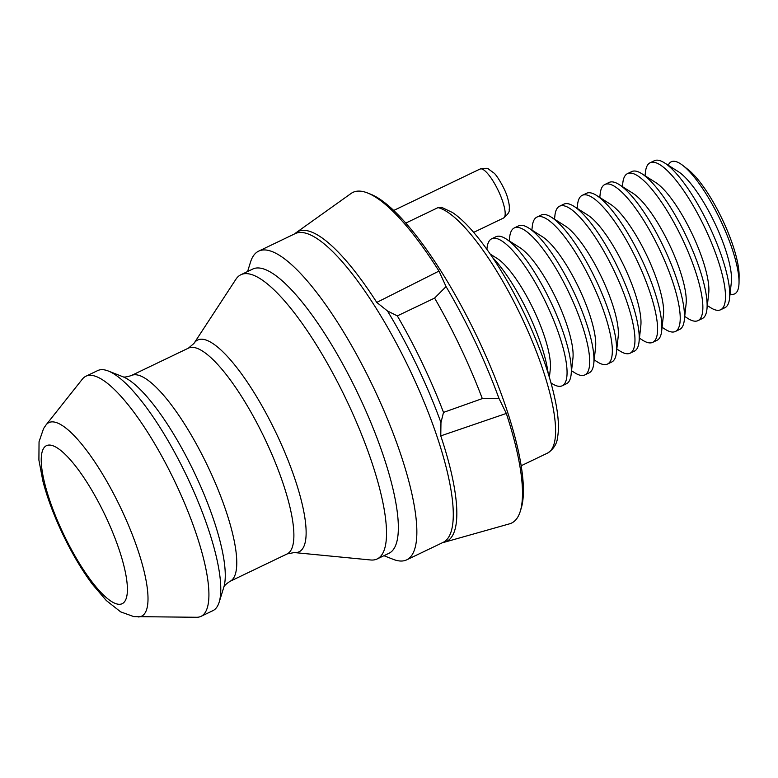 <?xml version="1.0" encoding="UTF-8"?>
<svg xmlns="http://www.w3.org/2000/svg" width="778" height="778" viewBox="0 0 778 778"><rect width="100%" height="100%" fill="white"/><g stroke="black" fill="none" stroke-linecap="round" stroke-linejoin="round"><path stroke-width="1.17" d="M441.807 207.386L438.024 207.619L405.756 223.101M294.765 233.828A171.831 44.735 64.4 0 1 296.224 232.603L351.043 193.489A183.384 47.75 64.4 0 1 367.459 192.934L370.464 194.121A180.943 47.108 64.4 0 1 477.556 337.778A180.943 47.108 64.4 0 1 521.211 508.297L520.258 511.37A183.384 47.75 64.4 0 1 509.551 523.827L444.744 542.12A171.831 44.735 64.4 0 1 442.876 542.499M482.311 398.599L498.922 398.297A186.37 48.528 -115.6 0 0 474.123 339.48A186.37 48.528 -115.6 0 0 446.066 286.605L434.601 298.091A186.37 48.528 64.4 0 1 459.934 346.288A186.37 48.528 64.4 0 1 482.311 398.599L443.509 412.398A179.183 46.651 64.4 0 0 422.736 364.065A179.183 46.651 64.4 0 0 397.325 315.897L387.463 310.967L376.766 302.418L438.986 271.084L446.066 286.605M498.922 398.297L506.322 413.449A183.384 47.75 64.4 0 1 520.258 511.37M296.224 232.603A171.831 44.735 64.4 0 1 376.766 302.418M434.601 298.091L397.325 315.897M247.589 271.532L250.526 262.079A171.189 44.57 64.4 0 1 258.617 251.168A171.189 44.57 64.4 0 1 373.518 387.6A171.189 44.57 64.4 0 1 406.729 559.839A171.189 44.57 64.4 0 1 393.153 559.324L383.943 555.706M46.019 424.963L82.38 379.1A133.145 34.67 64.4 0 1 85.852 376.26A133.145 34.67 64.4 0 1 175.215 482.379A133.145 34.67 64.4 0 1 201.055 616.341A133.145 34.67 64.4 0 1 196.659 617.275L133.787 616.604L120.678 611.878L106.294 600.519L92.378 584.249C81.748 569.934 71.858 553.216 62.717 534.116C53.877 515.532 47.273 497.871 42.887 481.105L38.9 460.08L39.046 441.748L43.558 428.571L46.019 424.963A107.325 27.94 64.4 0 1 120.853 508.209A107.325 27.94 64.4 0 1 138.134 616.944M85.852 376.26L97.678 370.591A133.145 34.67 64.4 0 1 108.239 370.989A133.145 34.67 64.4 0 1 187.041 476.7A133.145 34.67 64.4 0 1 219.172 602.172A133.145 34.67 64.4 0 1 212.88 610.672L201.055 616.341M346.628 400.378A157.603 41.03 64.4 0 1 377.204 558.944A157.603 41.03 64.4 0 1 370.61 559.975L294.288 552.555A117.4 30.566 64.4 0 0 276.423 433.657A117.4 30.566 64.4 0 0 193.955 343.438L235.919 279.263A157.603 41.03 64.4 0 1 240.84 274.76A157.603 41.03 64.4 0 1 346.628 400.378M377.204 558.944L389.029 553.265A157.603 41.03 -115.6 0 0 358.454 394.699A157.603 41.03 -115.6 0 0 252.665 269.091L240.84 274.76M492.659 257.625A81.515 21.22 64.4 0 1 506.536 274.965A81.515 21.22 64.4 0 1 548.14 373.236M490.257 254.085L497.239 258.52A66.451 17.301 64.4 0 1 531.121 304.655A66.451 17.301 64.4 0 1 550.425 363.919A66.451 17.301 64.4 0 1 550.299 369.093L549.394 377.32M486.892 249.3L487.038 247.997A81.515 21.22 64.4 0 1 491.686 238.788A81.515 21.22 64.4 0 1 524.907 266.154A81.515 21.22 64.4 0 1 567.016 370.231A81.515 21.22 64.4 0 1 562.212 385.781A81.515 21.22 64.4 0 1 552.127 383.642L551.019 382.941M491.686 238.788L495.946 236.745A81.515 21.22 64.4 0 1 506.04 238.875A81.515 21.22 64.4 0 1 529.166 264.102A81.515 21.22 64.4 0 1 571.285 368.179A81.515 21.22 64.4 0 1 571.13 374.529A81.515 21.22 64.4 0 1 566.481 383.729L562.212 385.781M506.04 238.875L519.879 247.657A66.451 17.301 64.4 0 1 553.761 293.792A66.451 17.301 64.4 0 1 573.065 353.066A66.451 17.301 64.4 0 1 572.939 358.24L571.13 374.529M509.25 240.917L509.668 237.134A81.515 21.22 64.4 0 1 514.316 227.935A81.515 21.22 64.4 0 1 547.537 255.291A81.515 21.22 64.4 0 1 589.656 359.368A81.515 21.22 64.4 0 1 584.852 374.918A81.515 21.22 64.4 0 1 574.757 372.788L571.548 370.746M514.316 227.935L518.586 225.883A81.515 21.22 64.4 0 1 528.67 228.012A81.515 21.22 64.4 0 1 551.797 253.239A81.515 21.22 64.4 0 1 593.915 357.316A81.515 21.22 64.4 0 1 593.76 363.666A81.515 21.22 64.4 0 1 589.111 372.876L584.852 374.918M528.67 228.012L542.509 236.804A66.451 17.301 64.4 0 1 576.391 282.939A66.451 17.301 64.4 0 1 595.695 342.203A66.451 17.301 64.4 0 1 595.569 347.377L593.76 363.666M531.88 230.055L532.298 226.272A81.515 21.22 64.4 0 1 536.946 217.072A81.515 21.22 64.4 0 1 570.167 244.428A81.515 21.22 64.4 0 1 612.286 348.505A81.515 21.22 64.4 0 1 607.482 364.055A81.515 21.22 64.4 0 1 597.387 361.926L594.178 359.893M536.946 217.072L541.216 215.02A81.515 21.22 64.4 0 1 551.301 217.159A81.515 21.22 64.4 0 1 574.436 242.386A81.515 21.22 64.4 0 1 616.546 346.463A81.515 21.22 64.4 0 1 616.39 352.804A81.515 21.22 64.4 0 1 611.741 362.013L607.482 364.055M551.301 217.159L565.139 225.941A66.451 17.301 64.4 0 1 599.021 272.076A66.451 17.301 64.4 0 1 618.325 331.34A66.451 17.301 64.4 0 1 618.199 336.514L616.39 352.804M554.51 219.192L554.928 215.418A81.515 21.22 64.4 0 1 559.577 206.209A81.515 21.22 64.4 0 1 592.797 233.565A81.515 21.22 64.4 0 1 634.916 337.642A81.515 21.22 64.4 0 1 630.112 353.202A81.515 21.22 64.4 0 1 620.027 351.063L616.808 349.03M559.577 206.209L563.846 204.167A81.515 21.22 64.4 0 1 573.931 206.296A81.515 21.22 64.4 0 1 597.066 231.523A81.515 21.22 64.4 0 1 639.185 335.6A81.515 21.22 64.4 0 1 639.03 341.95A81.515 21.22 64.4 0 1 634.381 351.15L630.112 353.202M573.931 206.296L587.769 215.078A66.451 17.301 64.4 0 1 621.651 261.214A66.451 17.301 64.4 0 1 640.955 320.487A66.451 17.301 64.4 0 1 640.829 325.661L639.03 341.95M577.15 208.339L577.568 204.556A81.515 21.22 64.4 0 1 582.216 195.346A81.515 21.22 64.4 0 1 615.437 222.712A81.515 21.22 64.4 0 1 657.546 326.789A81.515 21.22 64.4 0 1 652.742 342.339A81.515 21.22 64.4 0 1 642.657 340.21L639.448 338.167M582.216 195.346L586.476 193.304A81.515 21.22 64.4 0 1 596.57 195.434A81.515 21.22 64.4 0 1 619.696 220.66A81.515 21.22 64.4 0 1 661.815 324.737A81.515 21.22 64.4 0 1 661.66 331.088A81.515 21.22 64.4 0 1 657.011 340.297L652.742 342.339M596.57 195.434L610.409 204.225A66.451 17.301 64.4 0 1 644.281 250.36A66.451 17.301 64.4 0 1 663.595 309.625A66.451 17.301 64.4 0 1 663.469 314.798L661.66 331.088M599.78 197.476L600.198 193.693A81.515 21.22 64.4 0 1 604.846 184.493A81.515 21.22 64.4 0 1 638.067 211.849A81.515 21.22 64.4 0 1 680.176 315.926A81.515 21.22 64.4 0 1 675.372 331.477A81.515 21.22 64.4 0 1 665.287 329.347L662.078 327.305M604.846 184.493L609.106 182.441A81.515 21.22 64.4 0 1 619.2 184.581A81.515 21.22 64.4 0 1 642.327 209.807A81.515 21.22 64.4 0 1 684.445 313.884A81.515 21.22 64.4 0 1 684.29 320.225A81.515 21.22 64.4 0 1 679.641 329.434L675.372 331.477M619.2 184.581L633.039 193.362A66.451 17.301 64.4 0 1 666.921 239.498A66.451 17.301 64.4 0 1 686.225 298.762A66.451 17.301 64.4 0 1 686.099 303.935L684.29 320.225M622.41 186.613L622.828 182.84A81.515 21.22 64.4 0 1 627.476 173.63A81.515 21.22 64.4 0 1 660.697 200.987A81.515 21.22 64.4 0 1 702.816 305.064A81.515 21.22 64.4 0 1 698.012 320.624A81.515 21.22 64.4 0 1 687.917 318.484L684.708 316.452M627.476 173.63L631.746 171.588A81.515 21.22 64.4 0 1 641.831 173.718A81.515 21.22 64.4 0 1 664.966 198.944A81.515 21.22 64.4 0 1 707.076 303.021A81.515 21.22 64.4 0 1 706.92 309.372A81.515 21.22 64.4 0 1 702.271 318.572L698.012 320.624M641.831 173.718L655.669 182.499A66.451 17.301 64.4 0 1 689.551 228.635A66.451 17.301 64.4 0 1 708.855 287.909A66.451 17.301 64.4 0 1 708.729 293.082L706.92 309.372M645.04 175.76L645.458 171.977A81.515 21.22 64.4 0 1 650.107 162.767A81.515 21.22 64.4 0 1 683.327 190.133A81.515 21.22 64.4 0 1 725.446 294.21A81.515 21.22 64.4 0 1 720.642 309.761A81.515 21.22 64.4 0 1 710.547 307.631L707.338 305.589M650.107 162.767L654.376 160.725A81.515 21.22 64.4 0 1 664.461 162.855A81.515 21.22 64.4 0 1 687.596 188.082A81.515 21.22 64.4 0 1 729.706 292.158A81.515 21.22 64.4 0 1 729.55 298.509A81.515 21.22 64.4 0 1 724.902 307.709L720.642 309.761M664.461 162.855L678.299 171.637A66.451 17.301 64.4 0 1 712.181 217.772A66.451 17.301 64.4 0 1 731.485 277.046A66.451 17.301 64.4 0 1 731.359 282.219L729.55 298.509M730.046 294.055A73.258 19.071 -115.6 0 0 739.032 282.365A73.258 19.071 -115.6 0 0 738.983 279.895A73.258 19.071 -115.6 0 0 701.134 186.36A73.258 19.071 -115.6 0 0 682.987 165.568A73.258 19.071 -115.6 0 0 668.253 165.257M682.987 165.568L688.258 169.711A66.451 17.301 64.4 0 1 704.732 188.568A66.451 17.301 64.4 0 1 739.1 275.655L739.032 282.365M506.322 413.449L440.766 435.884L440.961 422.61L443.509 412.398M440.766 435.884A171.831 44.735 64.4 0 1 444.744 542.12M367.459 192.934A183.384 47.75 64.4 0 1 438.986 271.084M480.065 169.03C485.569 168.067 488.331 168.048 488.351 168.962L493.962 173.047C496.49 174.651 505.243 189.035 507.373 197.145C509.094 202.834 509.707 207.036 509.191 209.749C509.736 211.694 507.859 214.456 503.57 218.025A27.172 7.07 -115.6 0 0 505.097 215.166A27.172 7.07 -115.6 0 0 495.878 185.913A27.172 7.07 -115.6 0 0 480.065 169.03L393.678 210.478M521.211 465.73L547.566 453.088A135.858 35.37 -115.6 0 0 521.202 316.393A135.858 35.37 -115.6 0 0 438.024 207.619M387.463 310.967A174.369 45.396 64.4 0 1 417.397 366.584A174.369 45.396 64.4 0 1 440.961 422.61M406.729 559.839L443.159 542.363A171.189 44.57 -115.6 0 0 409.948 370.124A171.189 44.57 -115.6 0 0 295.037 233.692L258.617 251.168M63.417 533.834A87.622 22.815 -115.6 0 0 122.039 603.757A87.622 22.815 -115.6 0 0 105.225 515.513A87.622 22.815 -115.6 0 0 46.602 445.599A87.622 22.815 -115.6 0 0 63.417 533.834M219.172 602.172L223.801 587.293A121.29 31.577 -115.6 0 0 194.539 472.995A121.29 31.577 -115.6 0 0 122.749 376.688C123.828 377.418 126.688 377.038 131.278 375.56A114.123 29.71 64.4 0 1 207.882 466.518A114.123 29.71 64.4 0 1 230.025 581.341L287.14 553.936A114.123 29.71 -115.6 0 0 264.997 439.113A114.123 29.71 -115.6 0 0 188.402 348.155L193.955 343.438M503.57 218.025L473.676 232.369M547.566 453.088C553.644 449.052 556.97 443.82 557.563 437.401C559.003 429.359 558.614 418.963 556.387 406.213C551.485 379.353 540.963 348.816 524.81 314.613C507.956 279.652 490.344 251.595 472.003 230.444C465.069 222.596 458.582 216.634 452.543 212.559L441.603 207.327M287.14 553.936L294.288 552.555M131.278 375.56L188.402 348.155M223.792 587.322C223.918 585.99 225.99 584.006 230.025 581.341M122.749 376.688L108.239 370.989"/></g></svg>
